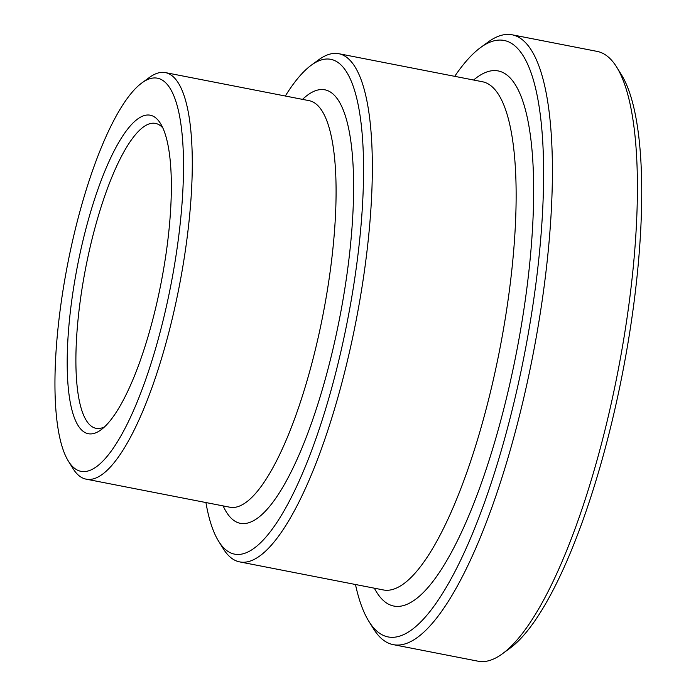 <?xml version="1.0" encoding="UTF-8"?>
<svg xmlns="http://www.w3.org/2000/svg" width="696" height="696" viewBox="0 0 696 696"><rect width="100%" height="100%" fill="white"/><g stroke="black" fill="none" stroke-linecap="round" stroke-linejoin="round"><path stroke-width="1.04" d="M68.234 460.9L73.019 468.599A207.103 54.462 -79 0 0 86.078 479.144A207.103 54.462 -79 0 0 186.571 241.904A207.103 54.462 -79 0 0 165.465 72.61A207.103 54.462 -79 0 0 149.396 77.456L142.071 82.789A200.204 52.644 101 0 1 178.002 241.756A200.204 52.644 101 0 1 68.234 460.9A200.204 52.644 101 0 1 67.573 264.506A200.204 52.644 101 0 1 142.071 82.789M285.316 96.013A251.978 66.259 101 0 1 311.408 65.102A251.978 66.259 101 0 1 356.63 265.176A251.978 66.259 101 0 1 218.474 541.001A251.978 66.259 101 0 1 205.929 502.547M218.474 541.001L223.259 548.7A258.886 68.069 -79 0 0 239.589 561.872A258.886 68.069 -79 0 0 365.2 265.324A258.886 68.069 -79 0 0 338.822 53.705A258.886 68.069 -79 0 0 318.733 59.769L311.408 65.102M454.705 76.334A303.76 79.875 101 0 1 480.745 47.415A303.76 79.875 101 0 1 535.259 288.596A303.76 79.875 101 0 1 368.715 621.093A303.76 79.875 101 0 1 355.473 584.501M104.487 426.883A155.33 40.846 101 0 1 96.004 428.327A155.33 40.846 101 0 1 80.179 301.359A155.33 40.846 101 0 1 155.547 123.427A155.33 40.846 101 0 1 162.855 127.951M166.857 247.985A162.238 42.656 -79 0 0 160.567 123.627A162.238 42.656 -79 0 0 77.369 266.42A162.238 42.656 -79 0 0 100.729 430.024A162.238 42.656 -79 0 0 166.857 247.985M368.715 621.093L373.5 628.793A310.66 81.684 -79 0 0 393.092 644.6A310.66 81.684 -79 0 0 543.828 288.744A310.66 81.684 -79 0 0 512.169 34.8A310.66 81.684 -79 0 0 488.07 42.073L480.745 47.415M512.169 34.8L597.159 51.4A310.66 81.684 101 0 1 616.752 67.207A310.66 81.684 101 0 1 628.81 305.335A310.66 81.684 101 0 1 502.181 653.927A310.66 81.684 101 0 1 478.074 661.2L393.092 644.6M502.181 653.927L509.507 648.585A303.76 79.875 -79 0 0 633.317 307.745A303.76 79.875 -79 0 0 621.528 74.907L616.752 67.207M165.465 72.61L309.285 100.694A207.103 54.462 101 0 1 327.059 292.12A207.103 54.462 101 0 1 242.46 504.635A207.103 54.462 101 0 1 229.898 507.227L86.078 479.144M223.138 505.905A220.919 58.09 -79 0 0 253.727 520.573A220.919 58.09 -79 0 0 349.34 255.771A220.919 58.09 -79 0 0 302.516 99.371M338.822 53.705L482.641 81.789A258.886 68.069 101 0 1 504.852 321.074A258.886 68.069 101 0 1 399.104 586.719A258.886 68.069 101 0 1 383.4 589.956L239.589 561.872M374.37 588.19A272.693 71.705 -79 0 0 410.37 602.658A272.693 71.705 -79 0 0 527.838 280.471A272.693 71.705 -79 0 0 473.602 80.023"/></g></svg>
